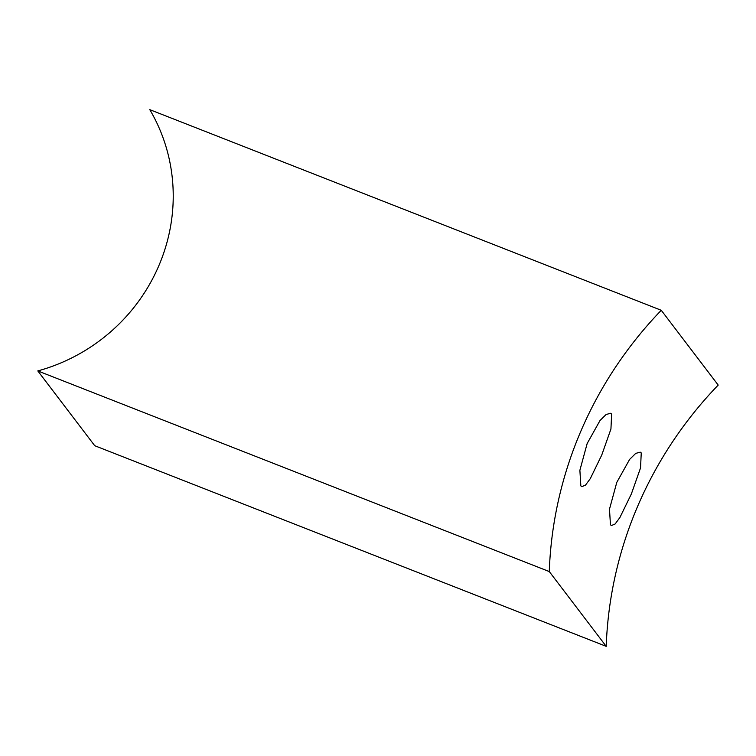 <?xml version="1.0" encoding="UTF-8"?>
<svg xmlns="http://www.w3.org/2000/svg" width="756" height="756" viewBox="0 0 756 756"><rect width="100%" height="100%" fill="white"/><g stroke="black" fill="none" stroke-linecap="round" stroke-linejoin="round"><path stroke-width="1.13" d="M610.451 524.796L609.487 509.166L616.783 482.385L629.644 459.383L635.702 453.402L640.219 452.145L641.249 452.938L640.54 467.917L631.364 493.942L619.911 517.501L615.129 523.984L611.424 525.552L610.451 524.796M580.844 485.9L579.88 470.27L587.176 443.498L600.037 420.487L606.095 414.515L610.612 413.258L611.642 414.052L610.933 429.021L601.748 455.055L590.304 478.614L585.522 485.097L581.818 486.666L580.844 485.9M661.264 310.291L718.2 385.078A394.358 380.561 -37.3 0 0 606.217 646.352L549.281 571.564A394.358 380.561 142.7 0 1 661.264 310.291L149.782 109.648A179.248 172.982 142.7 0 1 37.8 370.922L549.281 571.564M606.217 646.352L94.736 445.709L37.8 370.922"/></g></svg>
